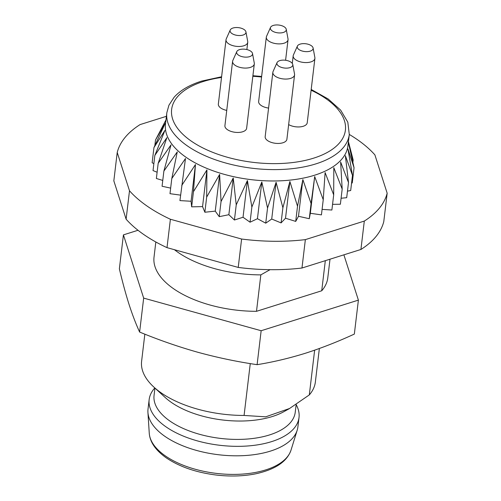 <?xml version="1.0" encoding="UTF-8"?>
<svg xmlns="http://www.w3.org/2000/svg" width="501" height="501" viewBox="0 0 501 501"><rect width="100%" height="100%" fill="white"/><g stroke="black" fill="none" stroke-linecap="round" stroke-linejoin="round"><path stroke-width="0.75" d="M155.83 241.989L154.026 257.138A87.493 42.873 6.8 0 0 256.499 311.315L260.839 274.874A87.493 42.873 -173.2 0 1 174.423 249.705M351.564 183.141L352.253 182.928L354.057 167.779L348.239 141.796M347.475 191.15L350.687 190.524L352.491 175.381L347.932 148.903L354.057 167.779M341.093 198.239L346.692 197.688L348.502 182.539L345.377 155.698L352.491 175.381M332.564 204.352L340.373 204.239L342.183 189.09L340.63 162.005L348.502 182.539M322.087 209.38L331.887 210.019L333.691 194.87L333.816 167.678L342.183 189.09M165.988 119.864L155.504 139.992L165.211 123.334L153.939 147.588L164.898 130.442L154.84 155.435L166.852 137.687L158.178 163.339L171.01 144.895L163.877 171.104L177.273 151.884L171.793 178.538L185.489 158.491L179.928 200.6L191.081 201.258L191.651 206.838L202.554 206.612L204.865 212.236L215.248 211.134L219.238 216.664L228.857 214.71L234.43 220.014L243.035 217.259L250.055 222.2L257.439 218.712L265.737 223.17L271.717 219.037L281.08 222.901L285.514 218.223L295.715 221.404L298.483 216.288L309.28 218.705L310.319 213.288L321.435 214.879L323.239 199.73L325.105 172.576L333.691 194.87M171.793 178.538L169.989 193.68L180.579 195.133M163.877 171.104L162.067 186.253L170.653 188.113M158.178 163.339L156.368 178.488L162.762 180.429M154.84 155.435L153.03 170.584L157.114 172.238M153.939 147.588L152.135 162.737L153.857 163.645M349.291 134.443A136.71 66.996 -173.2 0 1 374.892 154.878L387.167 193.211A136.71 66.996 -173.2 0 1 364.308 221.073L305.36 239.622A136.71 66.996 -173.2 0 1 241.607 239.027L170.39 219.25A136.71 66.996 -173.2 0 1 129.496 190.787L117.221 152.454A136.71 66.996 -173.2 0 1 140.08 124.592L166.413 116.307M387.167 193.211L383.779 221.611A136.71 66.996 -173.2 0 1 360.92 249.473L301.971 268.022A136.71 66.996 -173.2 0 1 238.225 267.428L167.002 247.644A136.71 66.996 -173.2 0 1 126.108 219.188L113.833 180.855L117.221 152.454M260.839 274.874L270.045 269.676M325.318 260.677L321.723 290.78A87.493 42.873 6.8 0 0 327.786 277.861L330.009 259.199M268.586 108.072A10.934 5.361 -173.2 0 1 258.648 101.49L266.325 37.118A10.934 5.361 -173.2 0 1 266.545 36.329L270.521 27.423A8.003 3.92 6.8 0 0 274.166 31.939A8.003 3.92 6.8 0 0 283.353 32.452A8.003 3.92 6.8 0 0 286.24 29.296A8.003 3.92 6.8 0 0 278.775 25.05A8.003 3.92 6.8 0 0 270.521 27.423M252.51 53.488L254.283 63.082A10.934 5.361 -173.2 0 1 254.314 63.896L246.636 128.269A10.934 5.361 -173.2 0 1 242.666 131.769A10.934 5.361 -173.2 0 1 230.836 131.331A10.934 5.361 -173.2 0 1 224.918 125.682L232.596 61.31A10.934 5.361 -173.2 0 1 232.815 60.521L236.791 51.609A8.003 3.92 6.8 0 0 240.436 56.131A8.003 3.92 6.8 0 0 249.623 56.644A8.003 3.92 6.8 0 0 252.51 53.488A8.003 3.92 6.8 0 0 245.045 49.242A8.003 3.92 6.8 0 0 236.791 51.609M292.766 64.479L294.544 74.073A10.934 5.361 -173.2 0 1 294.569 74.893L286.898 139.265A10.934 5.361 -173.2 0 1 282.921 142.766A10.934 5.361 -173.2 0 1 271.091 142.322A10.934 5.361 -173.2 0 1 265.173 136.673L272.851 72.301A10.934 5.361 -173.2 0 1 273.07 71.518L277.053 62.606A8.003 3.92 6.8 0 0 280.692 67.121A8.003 3.92 6.8 0 0 289.879 67.641A8.003 3.92 6.8 0 0 292.766 64.479A8.003 3.92 6.8 0 0 285.307 60.233A8.003 3.92 6.8 0 0 277.053 62.606M226.74 110.402A10.934 5.361 -173.2 0 1 218.348 104.083L226.02 39.711A10.934 5.361 -173.2 0 1 226.239 38.921L230.222 30.016A8.003 3.92 6.8 0 0 233.867 34.531A8.003 3.92 6.8 0 0 243.054 35.045A8.003 3.92 6.8 0 0 245.941 31.889A8.003 3.92 6.8 0 0 238.476 27.643A8.003 3.92 6.8 0 0 230.222 30.016M313.1 47.99A8.003 3.92 6.8 0 0 305.635 43.744A8.003 3.92 6.8 0 0 297.381 46.117A8.003 3.92 6.8 0 0 301.026 50.632A8.003 3.92 6.8 0 0 310.213 51.146A8.003 3.92 6.8 0 0 313.1 47.99L314.872 57.584A10.934 5.361 -173.2 0 1 314.904 58.398L307.226 122.776A10.934 5.361 -173.2 0 1 303.249 126.271A10.934 5.361 -173.2 0 1 288.645 124.58M166.839 112.725A91.871 45.021 -173.2 0 0 252.736 168.311A91.871 45.021 -173.2 0 0 349.285 134.481L347.932 145.841A91.871 45.021 -173.2 0 1 251.377 179.671A91.871 45.021 -173.2 0 1 165.487 124.085L166.839 112.725L168.912 105.248L174.11 97.257C180.279 90.343 189.466 84.957 201.659 81.087L221.605 76.759M181.738 185.458L195.459 164.547L193.455 191.689L206.932 169.895L206.669 197.087L219.626 174.417L221.047 201.515L233.234 177.999L236.234 204.865L247.413 180.548L251.859 207.051L261.816 182.001L267.54 208.028L276.095 182.32L282.883 207.758L289.891 181.506L297.519 206.255L302.861 179.577L311.083 203.556L314.697 176.571L323.239 199.73M348.364 142.221L353.161 159.932L352.879 162.311M360.92 249.473L364.308 221.073M126.108 219.188L129.496 190.787M167.002 247.644L170.39 219.25M238.225 267.428L241.607 239.027M301.971 268.022L305.36 239.622M256.499 311.315L321.723 290.78M311.083 203.556L309.28 218.705M310.319 213.288L314.697 176.571M297.519 206.255L295.715 221.404M298.483 216.288L302.861 179.577M282.883 207.758L281.08 222.901M285.514 218.223L289.891 181.506M267.54 208.028L265.737 223.17M271.717 219.037L276.095 182.32M251.859 207.051L250.055 222.2M257.439 218.712L261.816 182.001M236.234 204.865L234.43 220.014M243.035 217.259L247.413 180.548M221.047 201.515L219.238 216.664M228.857 214.71L233.234 177.999M206.669 197.087L204.865 212.236M215.248 211.134L219.626 174.417M193.455 191.689L191.651 206.838M202.554 206.612L206.932 169.895M191.081 201.258L195.459 164.547M155.504 139.992L154.834 145.622M314.904 58.398A10.934 5.361 -173.2 0 1 310.927 61.899A10.934 5.361 -173.2 0 1 299.097 61.46A10.934 5.361 -173.2 0 1 293.179 55.811A10.934 5.361 -173.2 0 1 293.398 55.022L297.381 46.117M245.941 31.889L247.713 41.483A10.934 5.361 -173.2 0 1 247.738 42.297A10.934 5.361 -173.2 0 1 243.768 45.798A10.934 5.361 -173.2 0 1 231.938 45.359A10.934 5.361 -173.2 0 1 226.02 39.711M294.569 74.893A10.934 5.361 -173.2 0 1 290.599 78.388A10.934 5.361 -173.2 0 1 278.769 77.949A10.934 5.361 -173.2 0 1 272.851 72.301M254.314 63.896A10.934 5.361 -173.2 0 1 250.343 67.397A10.934 5.361 -173.2 0 1 238.507 66.959A10.934 5.361 -173.2 0 1 232.596 61.31M286.24 29.296L288.012 38.89A10.934 5.361 -173.2 0 1 288.044 39.711A10.934 5.361 -173.2 0 1 284.067 43.205A10.934 5.361 -173.2 0 1 272.237 42.767A10.934 5.361 -173.2 0 1 266.325 37.118M138.013 230.278L123.421 234.875L143.668 298.108L261.153 330.729L358.39 300.124L343.886 254.834M123.421 234.875L119.37 268.812C122.444 281.881 125.663 293.73 129.026 304.357C132.414 314.81 135.94 324.034 139.616 332.05L143.668 298.108M261.153 330.729L257.107 364.672C237.224 361.766 217.484 357.633 197.895 352.284C178.325 346.761 158.898 340.016 139.616 332.05M358.39 300.124L354.345 334.067C337.849 341.688 321.485 348.095 305.259 353.293C289.027 358.315 272.976 362.11 257.107 364.672M154.828 387.962A75.463 36.98 6.8 0 0 149.154 399.616L148.02 409.085A75.463 36.98 6.8 0 0 147.933 412.423A75.463 36.98 6.8 0 0 164.848 436.308A75.463 36.98 6.8 0 0 242.872 455.666A75.463 36.98 6.8 0 0 297.193 430.221A75.463 36.98 6.8 0 0 297.888 426.952L299.022 417.483A75.463 36.98 6.8 0 0 296.147 404.645M149.154 399.616A75.463 36.98 6.8 0 0 165.981 426.839A75.463 36.98 6.8 0 0 247.237 446.009A75.463 36.98 6.8 0 0 299.022 417.483M154.934 388.056L154.058 395.402A71.092 34.838 6.8 0 0 169.914 421.047A71.092 34.838 6.8 0 0 246.461 439.101A71.092 34.838 6.8 0 0 295.239 412.235L296.16 404.52M289.597 408.503L283.829 411.697A72.182 35.371 -173.2 0 1 239.772 421.034A72.182 35.371 -173.2 0 1 165.274 397.562L153.782 386.997A87.493 42.873 6.8 0 0 244.081 415.448L265.699 416.832L289.584 408.478L309.311 394.913A87.493 42.873 6.8 0 0 315.367 381.994L319.362 348.508M144.839 334.154L141.608 361.271A87.493 42.873 6.8 0 0 153.782 386.997M244.081 415.448L250.262 363.601M314.641 350.186L309.311 394.913M311.108 90.224A87.493 42.873 -173.2 0 1 323.502 154.358A87.493 42.873 -173.2 0 1 195.691 143.975A87.493 42.873 -173.2 0 1 203.419 81.475A87.493 42.873 -173.2 0 1 221.517 77.461M252.836 76.29A87.493 42.873 -173.2 0 1 261.566 77.016M165.324 455.885A71.674 35.126 6.8 0 0 239.428 474.265A71.674 35.126 6.8 0 0 291.025 450.098C287.079 461.584 275.337 469.481 255.798 473.789C243.492 476.257 230.247 476.67 216.075 475.017C196.004 472.449 179.383 466.719 166.219 457.82C155.567 450.255 149.912 442.051 149.254 433.196A71.674 35.126 6.8 0 0 165.324 455.885M349.285 134.481L347.819 122.188L340.636 110.107L328.18 98.985L311.196 89.447M261.635 76.459L252.905 75.726M348.439 141.62L352.723 158.241M292.277 63.395L293.179 55.811M246.874 49.568L247.738 42.297M285.589 60.27L288.044 39.711M291.025 450.098L297.193 430.221M149.254 433.196L147.933 412.423"/></g></svg>
